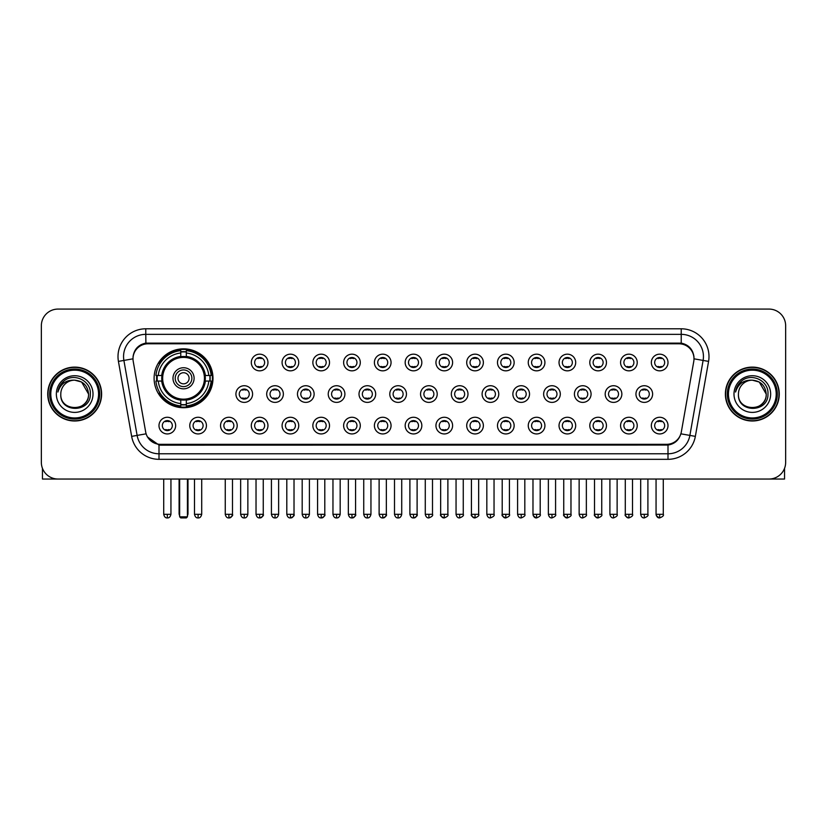 <?xml version="1.0" encoding="UTF-8"?>
<svg xmlns="http://www.w3.org/2000/svg" width="827" height="827" viewBox="0 0 827 827"><rect width="100%" height="100%" fill="white"/><g stroke="black" fill="none" stroke-linecap="round" stroke-linejoin="round"><path stroke-width="1.24" d="M154.101 378.28A29.441 29.441 0 0 0 183.542 407.721A29.441 29.441 0 0 0 212.984 378.28A29.441 29.441 0 0 0 183.542 348.849A29.441 29.441 0 0 0 154.101 378.28M206.43 425.605A8.332 8.332 0 0 1 198.098 433.937A8.332 8.332 0 0 1 189.765 425.605A8.332 8.332 0 0 1 198.098 417.273A8.332 8.332 0 0 1 206.43 425.605M193.094 425.605A5.003 5.003 0 0 0 198.098 430.609A5.003 5.003 0 0 0 203.101 425.605A5.003 5.003 0 0 0 198.098 420.612A5.003 5.003 0 0 0 193.094 425.605M237.204 425.605A8.332 8.332 0 0 1 228.872 433.937A8.332 8.332 0 0 1 220.54 425.605A8.332 8.332 0 0 1 228.872 417.273A8.332 8.332 0 0 1 237.204 425.605M223.869 425.605A5.003 5.003 0 0 0 228.872 430.609A5.003 5.003 0 0 0 233.865 425.605A5.003 5.003 0 0 0 228.872 420.612A5.003 5.003 0 0 0 223.869 425.605M267.969 425.605A8.332 8.332 0 0 1 259.637 433.937A8.332 8.332 0 0 1 251.305 425.605A8.332 8.332 0 0 1 259.637 417.273A8.332 8.332 0 0 1 267.969 425.605M254.644 425.605A5.003 5.003 0 0 0 259.637 430.609A5.003 5.003 0 0 0 264.64 425.605A5.003 5.003 0 0 0 259.637 420.612A5.003 5.003 0 0 0 254.644 425.605M298.743 425.605A8.332 8.332 0 0 1 290.411 433.937A8.332 8.332 0 0 1 282.079 425.605A8.332 8.332 0 0 1 290.411 417.273A8.332 8.332 0 0 1 298.743 425.605M285.418 425.605A5.003 5.003 0 0 0 290.411 430.609A5.003 5.003 0 0 0 295.415 425.605A5.003 5.003 0 0 0 290.411 420.612A5.003 5.003 0 0 0 285.418 425.605M329.518 425.605A8.332 8.332 0 0 1 321.186 433.937A8.332 8.332 0 0 1 312.854 425.605A8.332 8.332 0 0 1 321.186 417.273A8.332 8.332 0 0 1 329.518 425.605M316.183 425.605A5.003 5.003 0 0 0 321.186 430.609A5.003 5.003 0 0 0 326.179 425.605A5.003 5.003 0 0 0 321.186 420.612A5.003 5.003 0 0 0 316.183 425.605M360.293 425.605A8.332 8.332 0 0 1 351.961 433.937A8.332 8.332 0 0 1 343.629 425.605A8.332 8.332 0 0 1 351.961 417.273A8.332 8.332 0 0 1 360.293 425.605M346.958 425.605A5.003 5.003 0 0 0 351.961 430.609A5.003 5.003 0 0 0 356.954 425.605A5.003 5.003 0 0 0 351.961 420.612A5.003 5.003 0 0 0 346.958 425.605M391.057 425.605A8.332 8.332 0 0 1 382.725 433.937A8.332 8.332 0 0 1 374.393 425.605A8.332 8.332 0 0 1 382.725 417.273A8.332 8.332 0 0 1 391.057 425.605M377.732 425.605A5.003 5.003 0 0 0 382.725 430.609A5.003 5.003 0 0 0 387.729 425.605A5.003 5.003 0 0 0 382.725 420.612A5.003 5.003 0 0 0 377.732 425.605M421.832 425.605A8.332 8.332 0 0 1 413.5 433.937A8.332 8.332 0 0 1 405.168 425.605A8.332 8.332 0 0 1 413.5 417.273A8.332 8.332 0 0 1 421.832 425.605M408.497 425.605A5.003 5.003 0 0 0 413.5 430.609A5.003 5.003 0 0 0 418.503 425.605A5.003 5.003 0 0 0 413.5 420.612A5.003 5.003 0 0 0 408.497 425.605M452.607 425.605A8.332 8.332 0 0 1 444.275 433.937A8.332 8.332 0 0 1 435.943 425.605A8.332 8.332 0 0 1 444.275 417.273A8.332 8.332 0 0 1 452.607 425.605M439.271 425.605A5.003 5.003 0 0 0 444.275 430.609A5.003 5.003 0 0 0 449.268 425.605A5.003 5.003 0 0 0 444.275 420.612A5.003 5.003 0 0 0 439.271 425.605M483.371 425.605A8.332 8.332 0 0 1 475.039 433.937A8.332 8.332 0 0 1 466.707 425.605A8.332 8.332 0 0 1 475.039 417.273A8.332 8.332 0 0 1 483.371 425.605M470.046 425.605A5.003 5.003 0 0 0 475.039 430.609A5.003 5.003 0 0 0 480.042 425.605A5.003 5.003 0 0 0 475.039 420.612A5.003 5.003 0 0 0 470.046 425.605M514.146 425.605A8.332 8.332 0 0 1 505.814 433.937A8.332 8.332 0 0 1 497.482 425.605A8.332 8.332 0 0 1 505.814 417.273A8.332 8.332 0 0 1 514.146 425.605M500.821 425.605A5.003 5.003 0 0 0 505.814 430.609A5.003 5.003 0 0 0 510.817 425.605A5.003 5.003 0 0 0 505.814 420.612A5.003 5.003 0 0 0 500.821 425.605M544.921 425.605A8.332 8.332 0 0 1 536.589 433.937A8.332 8.332 0 0 1 528.257 425.605A8.332 8.332 0 0 1 536.589 417.273A8.332 8.332 0 0 1 544.921 425.605M531.585 425.605A5.003 5.003 0 0 0 536.589 430.609A5.003 5.003 0 0 0 541.582 425.605A5.003 5.003 0 0 0 536.589 420.612A5.003 5.003 0 0 0 531.585 425.605M575.695 425.605A8.332 8.332 0 0 1 567.363 433.937A8.332 8.332 0 0 1 559.031 425.605A8.332 8.332 0 0 1 567.363 417.273A8.332 8.332 0 0 1 575.695 425.605M562.36 425.605A5.003 5.003 0 0 0 567.363 430.609A5.003 5.003 0 0 0 572.356 425.605A5.003 5.003 0 0 0 567.363 420.612A5.003 5.003 0 0 0 562.36 425.605M606.46 425.605A8.332 8.332 0 0 1 598.128 433.937A8.332 8.332 0 0 1 589.796 425.605A8.332 8.332 0 0 1 598.128 417.273A8.332 8.332 0 0 1 606.46 425.605M593.135 425.605A5.003 5.003 0 0 0 598.128 430.609A5.003 5.003 0 0 0 603.131 425.605A5.003 5.003 0 0 0 598.128 420.612A5.003 5.003 0 0 0 593.135 425.605M637.235 425.605A8.332 8.332 0 0 1 628.902 433.937A8.332 8.332 0 0 1 620.57 425.605A8.332 8.332 0 0 1 628.902 417.273A8.332 8.332 0 0 1 637.235 425.605M623.899 425.605A5.003 5.003 0 0 0 628.902 430.609A5.003 5.003 0 0 0 633.906 425.605A5.003 5.003 0 0 0 628.902 420.612A5.003 5.003 0 0 0 623.899 425.605M668.009 425.605A8.332 8.332 0 0 1 659.677 433.937A8.332 8.332 0 0 1 651.345 425.605A8.332 8.332 0 0 1 659.677 417.273A8.332 8.332 0 0 1 668.009 425.605M654.674 425.605A5.003 5.003 0 0 0 659.677 430.609A5.003 5.003 0 0 0 664.67 425.605A5.003 5.003 0 0 0 659.677 420.612A5.003 5.003 0 0 0 654.674 425.605M175.655 425.605A8.332 8.332 0 0 1 167.323 433.937A8.332 8.332 0 0 1 158.991 425.605A8.332 8.332 0 0 1 167.323 417.273A8.332 8.332 0 0 1 175.655 425.605M162.33 425.605A5.003 5.003 0 0 0 167.323 430.609A5.003 5.003 0 0 0 172.326 425.605A5.003 5.003 0 0 0 167.323 420.612A5.003 5.003 0 0 0 162.33 425.605M252.586 394.055A8.332 8.332 0 0 1 244.254 402.387A8.332 8.332 0 0 1 235.922 394.055A8.332 8.332 0 0 1 244.254 385.723A8.332 8.332 0 0 1 252.586 394.055M239.251 394.055A5.003 5.003 0 0 0 244.254 399.059A5.003 5.003 0 0 0 249.258 394.055A5.003 5.003 0 0 0 244.254 389.062A5.003 5.003 0 0 0 239.251 394.055M283.361 394.055A8.332 8.332 0 0 1 275.029 402.387A8.332 8.332 0 0 1 266.697 394.055A8.332 8.332 0 0 1 275.029 385.723A8.332 8.332 0 0 1 283.361 394.055M270.026 394.055A5.003 5.003 0 0 0 275.029 399.059A5.003 5.003 0 0 0 280.022 394.055A5.003 5.003 0 0 0 275.029 389.062A5.003 5.003 0 0 0 270.026 394.055M314.126 394.055A8.332 8.332 0 0 1 305.794 402.387A8.332 8.332 0 0 1 297.472 394.055A8.332 8.332 0 0 1 305.794 385.723A8.332 8.332 0 0 1 314.126 394.055M300.801 394.055A5.003 5.003 0 0 0 305.794 399.059A5.003 5.003 0 0 0 310.797 394.055A5.003 5.003 0 0 0 305.794 389.062A5.003 5.003 0 0 0 300.801 394.055M344.9 394.055A8.332 8.332 0 0 1 336.568 402.387A8.332 8.332 0 0 1 328.236 394.055A8.332 8.332 0 0 1 336.568 385.723A8.332 8.332 0 0 1 344.9 394.055M331.575 394.055A5.003 5.003 0 0 0 336.568 399.059A5.003 5.003 0 0 0 341.572 394.055A5.003 5.003 0 0 0 336.568 389.062A5.003 5.003 0 0 0 331.575 394.055M375.675 394.055A8.332 8.332 0 0 1 367.343 402.387A8.332 8.332 0 0 1 359.011 394.055A8.332 8.332 0 0 1 367.343 385.723A8.332 8.332 0 0 1 375.675 394.055M362.34 394.055A5.003 5.003 0 0 0 367.343 399.059A5.003 5.003 0 0 0 372.346 394.055A5.003 5.003 0 0 0 367.343 389.062A5.003 5.003 0 0 0 362.34 394.055M406.45 394.055A8.332 8.332 0 0 1 398.118 402.387A8.332 8.332 0 0 1 389.786 394.055A8.332 8.332 0 0 1 398.118 385.723A8.332 8.332 0 0 1 406.45 394.055M393.114 394.055A5.003 5.003 0 0 0 398.118 399.059A5.003 5.003 0 0 0 403.111 394.055A5.003 5.003 0 0 0 398.118 389.062A5.003 5.003 0 0 0 393.114 394.055M437.214 394.055A8.332 8.332 0 0 1 428.882 402.387A8.332 8.332 0 0 1 420.55 394.055A8.332 8.332 0 0 1 428.882 385.723A8.332 8.332 0 0 1 437.214 394.055M423.889 394.055A5.003 5.003 0 0 0 428.882 399.059A5.003 5.003 0 0 0 433.886 394.055A5.003 5.003 0 0 0 428.882 389.062A5.003 5.003 0 0 0 423.889 394.055M467.989 394.055A8.332 8.332 0 0 1 459.657 402.387A8.332 8.332 0 0 1 451.325 394.055A8.332 8.332 0 0 1 459.657 385.723A8.332 8.332 0 0 1 467.989 394.055M454.654 394.055A5.003 5.003 0 0 0 459.657 399.059A5.003 5.003 0 0 0 464.66 394.055A5.003 5.003 0 0 0 459.657 389.062A5.003 5.003 0 0 0 454.654 394.055M498.764 394.055A8.332 8.332 0 0 1 490.432 402.387A8.332 8.332 0 0 1 482.1 394.055A8.332 8.332 0 0 1 490.432 385.723A8.332 8.332 0 0 1 498.764 394.055M485.428 394.055A5.003 5.003 0 0 0 490.432 399.059A5.003 5.003 0 0 0 495.425 394.055A5.003 5.003 0 0 0 490.432 389.062A5.003 5.003 0 0 0 485.428 394.055M529.528 394.055A8.332 8.332 0 0 1 521.206 402.387A8.332 8.332 0 0 1 512.874 394.055A8.332 8.332 0 0 1 521.206 385.723A8.332 8.332 0 0 1 529.528 394.055M516.203 394.055A5.003 5.003 0 0 0 521.206 399.059A5.003 5.003 0 0 0 526.199 394.055A5.003 5.003 0 0 0 521.206 389.062A5.003 5.003 0 0 0 516.203 394.055M560.303 394.055A8.332 8.332 0 0 1 551.971 402.387A8.332 8.332 0 0 1 543.639 394.055A8.332 8.332 0 0 1 551.971 385.723A8.332 8.332 0 0 1 560.303 394.055M546.978 394.055A5.003 5.003 0 0 0 551.971 399.059A5.003 5.003 0 0 0 556.974 394.055A5.003 5.003 0 0 0 551.971 389.062A5.003 5.003 0 0 0 546.978 394.055M591.078 394.055A8.332 8.332 0 0 1 582.746 402.387A8.332 8.332 0 0 1 574.414 394.055A8.332 8.332 0 0 1 582.746 385.723A8.332 8.332 0 0 1 591.078 394.055M577.742 394.055A5.003 5.003 0 0 0 582.746 399.059A5.003 5.003 0 0 0 587.749 394.055A5.003 5.003 0 0 0 582.746 389.062A5.003 5.003 0 0 0 577.742 394.055M621.852 394.055A8.332 8.332 0 0 1 613.52 402.387A8.332 8.332 0 0 1 605.188 394.055A8.332 8.332 0 0 1 613.52 385.723A8.332 8.332 0 0 1 621.852 394.055M608.517 394.055A5.003 5.003 0 0 0 613.52 399.059A5.003 5.003 0 0 0 618.513 394.055A5.003 5.003 0 0 0 613.52 389.062A5.003 5.003 0 0 0 608.517 394.055M652.617 394.055A8.332 8.332 0 0 1 644.285 402.387A8.332 8.332 0 0 1 635.953 394.055A8.332 8.332 0 0 1 644.285 385.723A8.332 8.332 0 0 1 652.617 394.055M639.292 394.055A5.003 5.003 0 0 0 644.285 399.059A5.003 5.003 0 0 0 649.288 394.055A5.003 5.003 0 0 0 644.285 389.062A5.003 5.003 0 0 0 639.292 394.055M267.969 362.505A8.332 8.332 0 0 1 259.637 370.837A8.332 8.332 0 0 1 251.305 362.505A8.332 8.332 0 0 1 259.637 354.173A8.332 8.332 0 0 1 267.969 362.505M254.644 362.505A5.003 5.003 0 0 0 259.637 367.508A5.003 5.003 0 0 0 264.64 362.505A5.003 5.003 0 0 0 259.637 357.512A5.003 5.003 0 0 0 254.644 362.505M298.743 362.505A8.332 8.332 0 0 1 290.411 370.837A8.332 8.332 0 0 1 282.079 362.505A8.332 8.332 0 0 1 290.411 354.173A8.332 8.332 0 0 1 298.743 362.505M285.418 362.505A5.003 5.003 0 0 0 290.411 367.508A5.003 5.003 0 0 0 295.415 362.505A5.003 5.003 0 0 0 290.411 357.512A5.003 5.003 0 0 0 285.418 362.505M329.518 362.505A8.332 8.332 0 0 1 321.186 370.837A8.332 8.332 0 0 1 312.854 362.505A8.332 8.332 0 0 1 321.186 354.173A8.332 8.332 0 0 1 329.518 362.505M316.183 362.505A5.003 5.003 0 0 0 321.186 367.508A5.003 5.003 0 0 0 326.179 362.505A5.003 5.003 0 0 0 321.186 357.512A5.003 5.003 0 0 0 316.183 362.505M360.293 362.505A8.332 8.332 0 0 1 351.961 370.837A8.332 8.332 0 0 1 343.629 362.505A8.332 8.332 0 0 1 351.961 354.173A8.332 8.332 0 0 1 360.293 362.505M346.958 362.505A5.003 5.003 0 0 0 351.961 367.508A5.003 5.003 0 0 0 356.954 362.505A5.003 5.003 0 0 0 351.961 357.512A5.003 5.003 0 0 0 346.958 362.505M391.057 362.505A8.332 8.332 0 0 1 382.725 370.837A8.332 8.332 0 0 1 374.393 362.505A8.332 8.332 0 0 1 382.725 354.173A8.332 8.332 0 0 1 391.057 362.505M377.732 362.505A5.003 5.003 0 0 0 382.725 367.508A5.003 5.003 0 0 0 387.729 362.505A5.003 5.003 0 0 0 382.725 357.512A5.003 5.003 0 0 0 377.732 362.505M421.832 362.505A8.332 8.332 0 0 1 413.5 370.837A8.332 8.332 0 0 1 405.168 362.505A8.332 8.332 0 0 1 413.5 354.173A8.332 8.332 0 0 1 421.832 362.505M408.497 362.505A5.003 5.003 0 0 0 413.5 367.508A5.003 5.003 0 0 0 418.503 362.505A5.003 5.003 0 0 0 413.5 357.512A5.003 5.003 0 0 0 408.497 362.505M452.607 362.505A8.332 8.332 0 0 1 444.275 370.837A8.332 8.332 0 0 1 435.943 362.505A8.332 8.332 0 0 1 444.275 354.173A8.332 8.332 0 0 1 452.607 362.505M439.271 362.505A5.003 5.003 0 0 0 444.275 367.508A5.003 5.003 0 0 0 449.268 362.505A5.003 5.003 0 0 0 444.275 357.512A5.003 5.003 0 0 0 439.271 362.505M483.371 362.505A8.332 8.332 0 0 1 475.039 370.837A8.332 8.332 0 0 1 466.707 362.505A8.332 8.332 0 0 1 475.039 354.173A8.332 8.332 0 0 1 483.371 362.505M470.046 362.505A5.003 5.003 0 0 0 475.039 367.508A5.003 5.003 0 0 0 480.042 362.505A5.003 5.003 0 0 0 475.039 357.512A5.003 5.003 0 0 0 470.046 362.505M514.146 362.505A8.332 8.332 0 0 1 505.814 370.837A8.332 8.332 0 0 1 497.482 362.505A8.332 8.332 0 0 1 505.814 354.173A8.332 8.332 0 0 1 514.146 362.505M500.821 362.505A5.003 5.003 0 0 0 505.814 367.508A5.003 5.003 0 0 0 510.817 362.505A5.003 5.003 0 0 0 505.814 357.512A5.003 5.003 0 0 0 500.821 362.505M544.921 362.505A8.332 8.332 0 0 1 536.589 370.837A8.332 8.332 0 0 1 528.257 362.505A8.332 8.332 0 0 1 536.589 354.173A8.332 8.332 0 0 1 544.921 362.505M531.585 362.505A5.003 5.003 0 0 0 536.589 367.508A5.003 5.003 0 0 0 541.582 362.505A5.003 5.003 0 0 0 536.589 357.512A5.003 5.003 0 0 0 531.585 362.505M575.695 362.505A8.332 8.332 0 0 1 567.363 370.837A8.332 8.332 0 0 1 559.031 362.505A8.332 8.332 0 0 1 567.363 354.173A8.332 8.332 0 0 1 575.695 362.505M562.36 362.505A5.003 5.003 0 0 0 567.363 367.508A5.003 5.003 0 0 0 572.356 362.505A5.003 5.003 0 0 0 567.363 357.512A5.003 5.003 0 0 0 562.36 362.505M606.46 362.505A8.332 8.332 0 0 1 598.128 370.837A8.332 8.332 0 0 1 589.796 362.505A8.332 8.332 0 0 1 598.128 354.173A8.332 8.332 0 0 1 606.46 362.505M593.135 362.505A5.003 5.003 0 0 0 598.128 367.508A5.003 5.003 0 0 0 603.131 362.505A5.003 5.003 0 0 0 598.128 357.512A5.003 5.003 0 0 0 593.135 362.505M637.235 362.505A8.332 8.332 0 0 1 628.902 370.837A8.332 8.332 0 0 1 620.57 362.505A8.332 8.332 0 0 1 628.902 354.173A8.332 8.332 0 0 1 637.235 362.505M623.899 362.505A5.003 5.003 0 0 0 628.902 367.508A5.003 5.003 0 0 0 633.906 362.505A5.003 5.003 0 0 0 628.902 357.512A5.003 5.003 0 0 0 623.899 362.505M668.009 362.505A8.332 8.332 0 0 1 659.677 370.837A8.332 8.332 0 0 1 651.345 362.505A8.332 8.332 0 0 1 659.677 354.173A8.332 8.332 0 0 1 668.009 362.505M654.674 362.505A5.003 5.003 0 0 0 659.677 367.508A5.003 5.003 0 0 0 664.67 362.505A5.003 5.003 0 0 0 659.677 357.512A5.003 5.003 0 0 0 654.674 362.505M133.23 361.389A15 15 0 0 1 147.992 343.794L679.008 343.794A15 15 0 0 1 693.77 361.389L681.334 431.932A15 15 0 0 1 666.562 444.326L160.438 444.326A15 15 0 0 1 145.666 431.932L133.23 361.389M156.748 381.061A26.94 26.94 0 0 1 156.748 375.51M47.739 394.055A26.94 26.94 0 0 0 74.678 420.995A26.94 26.94 0 0 0 101.618 394.055A26.94 26.94 0 0 0 74.678 367.116A26.94 26.94 0 0 0 47.739 394.055M725.382 394.055A26.94 26.94 0 0 0 752.322 420.995A26.94 26.94 0 0 0 779.261 394.055A26.94 26.94 0 0 0 752.322 367.116A26.94 26.94 0 0 0 725.382 394.055M133.064 356.571L133.023 358.815L133.064 356.571C134.222 349.18 138.46 344.704 145.769 343.122L681.231 343.122C688.529 344.694 692.768 349.17 693.936 356.571L693.977 358.815M145.769 328.795L681.231 328.795A27.777 27.777 0 0 1 708.574 361.389L695.352 436.377A27.777 27.777 0 0 1 667.999 459.326L159.001 459.326A27.777 27.777 0 0 1 131.648 436.377L118.426 361.389A27.777 27.777 0 0 1 145.769 328.795L145.769 334.346L681.231 334.346A22.215 22.215 0 0 1 703.105 360.427L689.883 435.405A22.215 22.215 0 0 1 667.999 453.775L159.001 453.775A22.215 22.215 0 0 1 137.117 435.405L123.895 360.427A22.215 22.215 0 0 1 145.769 334.346L145.893 343.102M137.065 347.681L141.055 344.663M141.19 344.59L145.066 343.246M667.999 459.326L667.999 445.06C674.605 443.965 678.874 440.212 680.817 433.813C678.884 440.212 674.615 443.954 667.999 445.06L160.727 445.164L159.001 445.06L147.299 436.832M692.499 351.423L693.936 356.571M785.65 325.735A16.664 16.664 0 0 0 768.986 309.081L58.014 309.081A16.664 16.664 0 0 0 41.35 325.735L41.35 462.376A16.664 16.664 0 0 0 58.014 479.04L768.986 479.04A16.664 16.664 0 0 0 785.65 462.376L785.65 325.735L785.65 462.376M680.879 433.824L689.883 435.405L703.105 360.427L708.574 361.389M41.35 325.735L41.35 462.376M768.986 309.081L58.014 309.081M58.014 479.04L768.986 479.04M42.456 468.361L42.456 479.04L106.89 479.04M98.558 394.055A23.88 23.88 0 0 0 74.678 370.176A23.88 23.88 0 0 0 50.788 394.055A23.88 23.88 0 0 0 74.678 417.945A23.88 23.88 0 0 0 98.558 394.055M99.674 394.055A24.996 24.996 0 0 0 74.678 369.059A24.996 24.996 0 0 0 49.682 394.055A24.996 24.996 0 0 0 74.678 419.051A24.996 24.996 0 0 0 99.674 394.055M101.339 394.055A26.66 26.66 0 0 0 74.678 367.395A26.66 26.66 0 0 0 48.018 394.055A26.66 26.66 0 0 0 74.678 420.726A26.66 26.66 0 0 0 101.339 394.055M88.561 394.055C87.734 385.62 83.114 380.999 74.678 380.172L81.625 382.033L88.561 394.055L81.625 382.033L74.678 380.172L81.625 382.033L88.561 394.055L81.625 382.033L74.678 380.172L81.625 382.033L88.561 394.055C89.409 411.97 59.937 411.97 60.795 394.055C59.554 413.335 90.97 412.9 90.319 394.055C91.352 380.833 74.016 372.429 64.03 380.947C60.547 383.852 58.51 387.553 57.911 392.039C60.526 383.769 66.119 379.81 74.678 380.172L81.625 382.033L88.561 394.055C89.409 411.97 59.937 411.97 60.795 394.055C59.937 411.97 89.409 411.97 88.561 394.055C89.409 411.97 59.937 411.97 60.795 394.055C59.937 411.97 89.409 411.97 88.561 394.055C89.409 411.97 59.937 411.97 60.795 394.055C59.937 411.97 89.409 411.97 88.561 394.055C89.409 411.97 59.937 411.97 60.795 394.055C59.937 411.97 89.409 411.97 88.561 394.055C89.409 411.97 59.937 411.97 60.795 394.055C59.937 411.97 89.409 411.97 88.561 394.055C89.409 411.97 59.937 411.97 60.795 394.055C59.937 411.97 89.409 411.97 88.561 394.055C89.409 411.97 59.937 411.97 60.795 394.055A13.883 13.883 0 0 1 74.678 380.172L81.625 382.033L88.561 394.055C89.12 404.837 75.257 412.001 66.801 405.499M56.35 394.055A18.328 18.328 0 0 0 74.678 412.394A18.328 18.328 0 0 0 93.006 394.055A18.328 18.328 0 0 0 74.678 375.727A18.328 18.328 0 0 0 56.35 394.055M64.02 380.947L59.926 385.816M59.678 386.292L60.04 385.62L59.678 386.292M205.137 381.061A21.771 21.771 0 0 0 186.323 356.685L186.323 356.685A21.771 21.771 0 0 0 161.947 381.061A21.771 21.771 0 0 0 205.137 381.061L205.137 381.061A21.771 21.771 0 0 1 186.323 399.875L186.323 403.576A25.441 25.441 0 0 0 208.828 381.061L211.174 381.061A27.777 27.777 0 0 1 186.323 405.923L186.323 403.576M157.306 381.061A26.381 26.381 0 0 1 157.306 375.51M186.323 352.044A26.381 26.381 0 0 0 180.772 352.044M209.779 375.51A26.381 26.381 0 0 1 209.779 381.061M208.828 375.51L211.174 375.51A27.777 27.777 0 0 0 186.323 350.648L186.323 356.427A22.029 22.029 0 0 1 205.406 375.51L208.828 375.51A25.441 25.441 0 0 0 186.323 352.995M158.257 381.061L155.91 381.061A27.777 27.777 0 0 0 180.772 405.923L180.772 400.144A22.029 22.029 0 0 1 161.689 381.061L158.257 381.061A25.441 25.441 0 0 0 180.772 403.576M208.828 381.061L205.406 381.061A22.029 22.029 0 0 1 186.323 400.144L186.323 399.875M161.947 381.061L161.947 381.061A21.771 21.771 0 0 0 180.772 399.875M186.323 404.517A26.381 26.381 0 0 1 180.772 404.517M180.772 352.995L180.772 350.648A27.777 27.777 0 0 0 155.91 375.51L161.689 375.51A22.029 22.029 0 0 1 180.772 356.427L180.772 352.995A25.441 25.441 0 0 0 158.257 375.51M204.434 378.28A20.882 20.882 0 0 1 183.542 399.172A20.882 20.882 0 0 1 162.661 378.28A20.882 20.882 0 0 1 183.542 357.398A20.882 20.882 0 0 1 204.434 378.28M194.097 378.28A10.555 10.555 0 0 0 183.542 367.736A10.555 10.555 0 0 0 172.988 378.28A10.555 10.555 0 0 0 183.542 388.835A10.555 10.555 0 0 0 194.097 378.28M191.874 378.28A8.332 8.332 0 0 0 183.542 369.948A8.332 8.332 0 0 0 175.21 378.28A8.332 8.332 0 0 0 183.542 386.612A8.332 8.332 0 0 0 191.874 378.28M189.104 378.28A5.551 5.551 0 0 1 183.542 383.842A5.551 5.551 0 0 1 177.991 378.28A5.551 5.551 0 0 1 183.542 372.729A5.551 5.551 0 0 1 189.104 378.28A5.551 5.551 0 0 1 183.542 383.842A5.551 5.551 0 0 1 177.991 378.28A5.551 5.551 0 0 1 183.542 372.729A5.551 5.551 0 0 1 189.104 378.28M160.169 363.291L158.856 363.291A28.883 28.883 0 0 1 212.425 378.28A28.883 28.883 0 0 1 158.856 393.28L160.169 393.28M179.655 479.04L179.655 516.813L187.429 516.813L187.429 479.04M179.655 516.813L180.772 517.919L186.323 517.919L187.429 516.813M257.972 367.219L257.972 366.433A4.259 4.259 0 0 0 261.311 366.433L261.311 367.219M261.311 357.802L261.311 358.587A4.259 4.259 0 0 0 257.972 358.587L257.972 357.802M288.747 367.219L288.747 366.433A4.259 4.259 0 0 0 292.076 366.433L292.076 367.219M292.076 357.802L292.076 358.587A4.259 4.259 0 0 0 288.747 358.587L288.747 357.802M319.522 367.219L319.522 366.433A4.259 4.259 0 0 0 322.85 366.433L322.85 367.219M322.85 357.802L322.85 358.587A4.259 4.259 0 0 0 319.522 358.587L319.522 357.802M350.286 367.219L350.286 366.433A4.259 4.259 0 0 0 353.625 366.433L353.625 367.219M353.625 357.802L353.625 358.587A4.259 4.259 0 0 0 350.286 358.587L350.286 357.802M381.061 367.219L381.061 366.433A4.259 4.259 0 0 0 384.39 366.433L384.39 367.219M384.39 357.802L384.39 358.587A4.259 4.259 0 0 0 381.061 358.587L381.061 357.802M411.836 367.219L411.836 366.433A4.259 4.259 0 0 0 415.164 366.433L415.164 367.219M415.164 357.802L415.164 358.587A4.259 4.259 0 0 0 411.836 358.587L411.836 357.802M442.61 367.219L442.61 366.433A4.259 4.259 0 0 0 445.939 366.433L445.939 367.219M445.939 357.802L445.939 358.587A4.259 4.259 0 0 0 442.61 358.587L442.61 357.802M473.375 367.219L473.375 366.433A4.259 4.259 0 0 0 476.714 366.433L476.714 367.219M476.714 357.802L476.714 358.587A4.259 4.259 0 0 0 473.375 358.587L473.375 357.802M504.15 367.219L504.15 366.433A4.259 4.259 0 0 0 507.478 366.433L507.478 367.219M507.478 357.802L507.478 358.587A4.259 4.259 0 0 0 504.15 358.587L504.15 357.802M534.924 367.219L534.924 366.433A4.259 4.259 0 0 0 538.253 366.433L538.253 367.219M538.253 357.802L538.253 358.587A4.259 4.259 0 0 0 534.924 358.587L534.924 357.802M565.689 367.219L565.689 366.433A4.259 4.259 0 0 0 569.028 366.433L569.028 367.219M569.028 357.802L569.028 358.587A4.259 4.259 0 0 0 565.689 358.587L565.689 357.802M596.463 367.219L596.463 366.433A4.259 4.259 0 0 0 599.792 366.433L599.792 367.219M599.792 357.802L599.792 358.587A4.259 4.259 0 0 0 596.463 358.587L596.463 357.802M627.238 367.219L627.238 366.433A4.259 4.259 0 0 0 630.567 366.433L630.567 367.219M630.567 357.802L630.567 358.587A4.259 4.259 0 0 0 627.238 358.587L627.238 357.802M658.013 367.219L658.013 366.433A4.259 4.259 0 0 0 661.342 366.433L661.342 367.219M661.342 357.802L661.342 358.587A4.259 4.259 0 0 0 658.013 358.587L658.013 357.802M242.59 398.769L242.59 397.983A4.259 4.259 0 0 0 245.919 397.983L245.919 398.769M245.919 389.341L245.919 390.137A4.259 4.259 0 0 0 242.59 390.137L242.59 389.341M273.365 398.769L273.365 397.983A4.259 4.259 0 0 0 276.694 397.983L276.694 398.769M276.694 389.341L276.694 390.137A4.259 4.259 0 0 0 273.365 390.137L273.365 389.341M304.129 398.769L304.129 397.983A4.259 4.259 0 0 0 307.468 397.983L307.468 398.769M307.468 389.341L307.468 390.137A4.259 4.259 0 0 0 304.129 390.137L304.129 389.341M334.904 398.769L334.904 397.983A4.259 4.259 0 0 0 338.233 397.983L338.233 398.769M338.233 389.341L338.233 390.137A4.259 4.259 0 0 0 334.904 390.137L334.904 389.341M365.679 398.769L365.679 397.983A4.259 4.259 0 0 0 369.007 397.983L369.007 398.769M369.007 389.341L369.007 390.137A4.259 4.259 0 0 0 365.679 390.137L365.679 389.341M396.443 398.769L396.443 397.983A4.259 4.259 0 0 0 399.782 397.983L399.782 398.769M399.782 389.341L399.782 390.137A4.259 4.259 0 0 0 396.443 390.137L396.443 389.341M427.218 398.769L427.218 397.983A4.259 4.259 0 0 0 430.557 397.983L430.557 398.769M430.557 389.341L430.557 390.137A4.259 4.259 0 0 0 427.218 390.137L427.218 389.341M457.993 398.769L457.993 397.983A4.259 4.259 0 0 0 461.321 397.983L461.321 398.769M461.321 389.341L461.321 390.137A4.259 4.259 0 0 0 457.993 390.137L457.993 389.341M488.767 398.769L488.767 397.983A4.259 4.259 0 0 0 492.096 397.983L492.096 398.769M492.096 389.341L492.096 390.137A4.259 4.259 0 0 0 488.767 390.137L488.767 389.341M519.532 398.769L519.532 397.983A4.259 4.259 0 0 0 522.871 397.983L522.871 398.769M522.871 389.341L522.871 390.137A4.259 4.259 0 0 0 519.532 390.137L519.532 389.341M550.306 398.769L550.306 397.983A4.259 4.259 0 0 0 553.635 397.983L553.635 398.769M553.635 389.341L553.635 390.137A4.259 4.259 0 0 0 550.306 390.137L550.306 389.341M581.081 398.769L581.081 397.983A4.259 4.259 0 0 0 584.41 397.983L584.41 398.769M584.41 389.341L584.41 390.137A4.259 4.259 0 0 0 581.081 390.137L581.081 389.341M611.846 398.769L611.846 397.983A4.259 4.259 0 0 0 615.185 397.983L615.185 398.769M615.185 389.341L615.185 390.137A4.259 4.259 0 0 0 611.846 390.137L611.846 389.341M642.62 398.769L642.62 397.983A4.259 4.259 0 0 0 645.959 397.983L645.959 398.769M645.959 389.341L645.959 390.137A4.259 4.259 0 0 0 642.62 390.137L642.62 389.341M165.658 430.319L165.658 429.533A4.259 4.259 0 0 0 168.987 429.533L168.987 430.319M168.987 420.891L168.987 421.687A4.259 4.259 0 0 0 165.658 421.687L165.658 420.891M784.544 468.361L784.544 479.04L720.11 479.04M776.212 394.055A23.88 23.88 0 0 0 752.322 370.176A23.88 23.88 0 0 0 728.442 394.055A23.88 23.88 0 0 0 752.322 417.945A23.88 23.88 0 0 0 776.212 394.055M777.318 394.055A24.996 24.996 0 0 0 752.322 369.059A24.996 24.996 0 0 0 727.326 394.055A24.996 24.996 0 0 0 752.322 419.051A24.996 24.996 0 0 0 777.318 394.055M778.982 394.055A26.66 26.66 0 0 0 752.322 367.395A26.66 26.66 0 0 0 725.661 394.055A26.66 26.66 0 0 0 752.322 420.726A26.66 26.66 0 0 0 778.982 394.055M738.439 394.055A13.883 13.883 0 0 1 752.322 380.172L759.269 382.033L766.205 394.055L759.269 382.033L752.322 380.172L759.269 382.033L766.205 394.055L759.269 382.033L752.322 380.172L759.269 382.033L766.205 394.055L759.269 382.033L752.322 380.172L759.269 382.033L766.205 394.055C767.063 411.97 737.591 411.97 738.439 394.055C737.198 413.335 768.614 412.9 767.963 394.055C768.996 380.833 751.66 372.429 741.674 380.947C738.191 383.852 736.154 387.553 735.554 392.039C738.17 383.769 743.762 379.81 752.322 380.172L759.269 382.033L766.205 394.055C767.063 411.97 737.591 411.97 738.439 394.055C737.591 411.97 767.063 411.97 766.205 394.055C767.063 411.97 737.591 411.97 738.439 394.055C737.591 411.97 767.063 411.97 766.205 394.055C767.063 411.97 737.591 411.97 738.439 394.055C737.591 411.97 767.063 411.97 766.205 394.055C767.063 411.97 737.591 411.97 738.439 394.055C737.591 411.97 767.063 411.97 766.205 394.055C767.063 411.97 737.591 411.97 738.439 394.055C737.591 411.97 767.063 411.97 766.205 394.055C766.763 404.837 752.901 412.001 744.445 405.499M752.322 380.172C760.757 380.999 765.388 385.62 766.205 394.055M733.994 394.055A18.328 18.328 0 0 0 752.322 412.394A18.328 18.328 0 0 0 770.65 394.055A18.328 18.328 0 0 0 752.322 375.727A18.328 18.328 0 0 0 733.994 394.055M741.674 380.947L737.581 385.816M737.322 386.292L737.694 385.62M196.433 430.319L196.433 429.533A4.259 4.259 0 0 0 199.762 429.533L199.762 430.319M199.762 420.891L199.762 421.687A4.259 4.259 0 0 0 196.433 421.687L196.433 420.891M227.208 430.319L227.208 429.533A4.259 4.259 0 0 0 230.537 429.533L230.537 430.319M230.537 420.891L230.537 421.687A4.259 4.259 0 0 0 227.208 421.687L227.208 420.891M257.972 430.319L257.972 429.533A4.259 4.259 0 0 0 261.311 429.533L261.311 430.319M261.311 420.891L261.311 421.687A4.259 4.259 0 0 0 257.972 421.687L257.972 420.891M288.747 430.319L288.747 429.533A4.259 4.259 0 0 0 292.076 429.533L292.076 430.319M292.076 420.891L292.076 421.687A4.259 4.259 0 0 0 288.747 421.687L288.747 420.891M319.522 430.319L319.522 429.533A4.259 4.259 0 0 0 322.85 429.533L322.85 430.319M322.85 420.891L322.85 421.687A4.259 4.259 0 0 0 319.522 421.687L319.522 420.891M350.286 430.319L350.286 429.533A4.259 4.259 0 0 0 353.625 429.533L353.625 430.319M353.625 420.891L353.625 421.687A4.259 4.259 0 0 0 350.286 421.687L350.286 420.891M381.061 430.319L381.061 429.533A4.259 4.259 0 0 0 384.39 429.533L384.39 430.319M384.39 420.891L384.39 421.687A4.259 4.259 0 0 0 381.061 421.687L381.061 420.891M411.836 430.319L411.836 429.533A4.259 4.259 0 0 0 415.164 429.533L415.164 430.319M415.164 420.891L415.164 421.687A4.259 4.259 0 0 0 411.836 421.687L411.836 420.891M442.61 430.319L442.61 429.533A4.259 4.259 0 0 0 445.939 429.533L445.939 430.319M445.939 420.891L445.939 421.687A4.259 4.259 0 0 0 442.61 421.687L442.61 420.891M473.375 430.319L473.375 429.533A4.259 4.259 0 0 0 476.714 429.533L476.714 430.319M476.714 420.891L476.714 421.687A4.259 4.259 0 0 0 473.375 421.687L473.375 420.891M504.15 430.319L504.15 429.533A4.259 4.259 0 0 0 507.478 429.533L507.478 430.319M507.478 420.891L507.478 421.687A4.259 4.259 0 0 0 504.15 421.687L504.15 420.891M534.924 430.319L534.924 429.533A4.259 4.259 0 0 0 538.253 429.533L538.253 430.319M538.253 420.891L538.253 421.687A4.259 4.259 0 0 0 534.924 421.687L534.924 420.891M565.689 430.319L565.689 429.533A4.259 4.259 0 0 0 569.028 429.533L569.028 430.319M569.028 420.891L569.028 421.687A4.259 4.259 0 0 0 565.689 421.687L565.689 420.891M596.463 430.319L596.463 429.533A4.259 4.259 0 0 0 599.792 429.533L599.792 430.319M599.792 420.891L599.792 421.687A4.259 4.259 0 0 0 596.463 421.687L596.463 420.891M627.238 430.319L627.238 429.533A4.259 4.259 0 0 0 630.567 429.533L630.567 430.319M630.567 420.891L630.567 421.687A4.259 4.259 0 0 0 627.238 421.687L627.238 420.891M658.013 430.319L658.013 429.533A4.259 4.259 0 0 0 661.342 429.533L661.342 430.319M661.342 420.891L661.342 421.687A4.259 4.259 0 0 0 658.013 421.687L658.013 420.891M681.231 328.795L681.231 343.122M118.426 361.389L123.895 360.427A22.215 22.215 0 0 1 123.554 356.571M123.895 360.427L133.002 358.815M159.001 459.326L159.001 445.06M131.648 436.377L146.121 433.824M693.998 358.815L703.105 360.427M689.883 435.405L695.352 436.377M179.097 479.04L179.097 513.484L179.655 513.484M183.542 383.842A5.551 5.551 0 0 1 177.991 378.28M187.429 513.484L187.987 513.484L187.987 479.04M180.772 404.775A26.629 26.629 0 0 0 186.323 404.775M210.027 381.061A26.629 26.629 0 0 0 210.027 375.51M186.323 351.795A26.629 26.629 0 0 0 180.772 351.795M244.254 514.311L240.647 514.311C241.277 516.885 242.476 518.095 244.254 517.919L244.254 514.311L247.862 514.311L247.862 479.04M275.029 514.311L271.421 514.311C272.042 516.885 273.251 518.095 275.029 517.919L275.029 514.311L278.637 514.311L278.637 479.04M305.794 514.311L302.186 514.311C302.816 516.885 304.026 518.095 305.794 517.919L305.794 514.311L309.412 514.311L309.412 479.04M336.568 514.311L332.961 514.311C333.591 516.885 334.79 518.095 336.568 517.919L336.568 514.311L340.176 514.311L340.176 479.04M367.343 514.311L363.735 514.311C364.366 516.885 365.565 518.095 367.343 517.919L367.343 514.311L370.951 514.311L370.951 479.04M398.118 514.311L394.5 514.311C395.13 516.885 396.34 518.095 398.118 517.919L398.118 514.311L401.726 514.311L401.726 479.04M428.882 514.311L425.274 514.311C425.905 516.885 427.104 518.095 428.882 517.919L428.882 514.311L432.5 514.311L432.5 479.04M459.657 514.311L456.049 514.311C456.68 516.885 457.879 518.095 459.657 517.919L459.657 514.311L463.265 514.311L463.265 479.04M490.432 514.311L486.824 514.311C487.444 516.885 488.654 518.095 490.432 517.919L490.432 514.311L494.039 514.311L494.039 479.04M521.206 514.311L517.588 514.311C518.219 516.885 519.428 518.095 521.206 517.919L521.206 514.311L524.814 514.311L524.814 479.04M551.971 514.311L548.363 514.311C548.994 516.885 550.193 518.095 551.971 517.919L551.971 514.311L555.579 514.311L555.579 479.04M582.746 514.311L579.138 514.311C579.768 516.885 580.967 518.095 582.746 517.919L582.746 514.311L586.353 514.311L586.353 479.04M613.52 514.311L609.902 514.311C610.533 516.885 611.742 518.095 613.52 517.919L613.52 514.311L617.128 514.311L617.128 479.04M644.285 514.311L640.677 514.311C641.307 516.885 642.507 518.095 644.285 517.919L644.285 514.311L647.903 514.311L647.903 479.04M167.323 514.311L163.715 514.311C164.346 516.885 165.545 518.095 167.323 517.919L167.323 514.311L170.941 514.311L170.941 479.04M198.098 514.311L194.49 514.311C195.12 516.885 196.319 518.095 198.098 517.919L198.098 514.311L201.705 514.311L201.705 479.04M228.872 514.311L225.254 514.311C225.885 516.885 227.094 518.095 228.872 517.919L228.872 514.311L232.48 514.311C233.214 515.469 232.005 516.668 228.872 517.919C230.65 518.095 231.849 516.885 232.48 514.311L232.48 479.04M259.637 514.311L256.029 514.311C256.659 516.885 257.869 518.095 259.637 517.919L259.637 514.311L263.255 514.311C263.989 515.469 262.779 516.668 259.637 517.919C261.415 518.095 262.624 516.885 263.255 514.311L263.255 479.04M290.411 514.311L286.804 514.311C287.434 516.885 288.633 518.095 290.411 517.919L290.411 514.311L294.019 514.311C294.753 515.469 293.554 516.668 290.411 517.919C292.189 518.095 293.389 516.885 294.019 514.311L294.019 479.04M321.186 514.311L317.578 514.311C318.209 516.885 319.408 518.095 321.186 517.919L321.186 514.311L324.794 514.311C325.528 515.469 324.329 516.668 321.186 517.919C322.964 518.095 324.163 516.885 324.794 514.311L324.794 479.04M351.961 514.311L348.343 514.311C348.973 516.885 350.183 518.095 351.961 517.919L351.961 514.311L355.569 514.311C356.303 515.469 355.093 516.668 351.961 517.919C353.729 518.095 354.938 516.885 355.569 514.311L355.569 479.04M382.725 514.311L379.117 514.311C379.748 516.885 380.947 518.095 382.725 517.919L382.725 514.311L386.343 514.311C387.067 515.469 385.868 516.668 382.725 517.919C384.503 518.095 385.713 516.885 386.343 514.311L386.343 479.04M413.5 514.311L409.892 514.311L409.892 479.04L409.892 514.311C410.523 516.885 411.722 518.095 413.5 517.919L413.5 514.311L417.108 514.311C417.842 515.469 416.643 516.668 413.5 517.919C415.278 518.095 416.477 516.885 417.108 514.311L417.108 479.04M444.275 514.311L440.657 514.311C439.933 515.469 441.132 516.668 444.275 517.919L444.275 514.311L447.883 514.311L447.883 479.04M475.039 514.311L471.431 514.311C470.697 515.469 471.907 516.668 475.039 517.919L475.039 514.311L478.657 514.311L478.657 479.04M505.814 514.311L502.206 514.311C501.472 515.469 502.671 516.668 505.814 517.919L505.814 514.311L509.422 514.311L509.422 479.04M532.981 479.04L532.981 514.311C533.611 516.885 534.811 518.095 536.589 517.919L536.589 514.311L532.981 514.311L533.012 514.849M536.589 517.919C539.731 516.668 540.93 515.469 540.196 514.311L540.196 479.04L540.196 514.311L536.589 514.311M567.363 514.311L563.745 514.311C563.011 515.469 564.221 516.668 567.363 517.919L567.363 514.311L570.971 514.311L570.971 479.04M598.128 514.311L594.52 514.311C593.786 515.469 594.995 516.668 598.128 517.919L598.128 514.311L601.746 514.311L601.746 479.04M628.902 514.311L625.295 514.311C624.561 515.469 625.76 516.668 628.902 517.919L628.902 514.311L632.51 514.311L632.51 479.04M656.059 479.04L656.059 514.311C656.69 516.885 657.899 518.095 659.677 517.919L659.677 514.311L656.059 514.311L656.1 514.849M663.285 479.04L663.285 514.311L659.677 514.311M179.097 513.484A4.445 4.445 0 0 0 179.655 515.635M187.429 515.635A4.445 4.445 0 0 0 187.987 513.484M440.657 514.311L440.657 479.04L440.657 514.311C441.287 516.885 442.497 518.095 444.275 517.919C447.407 516.668 448.616 515.469 447.883 514.311M471.431 514.311L471.431 479.04L471.431 514.311C472.062 516.885 473.271 518.095 475.039 517.919C478.182 516.668 479.391 515.469 478.657 514.311M533.229 515.635L536.051 517.888M625.295 514.311L625.295 479.04L625.295 514.311C625.925 516.885 627.124 518.095 628.902 517.919C632.045 516.668 633.244 515.469 632.51 514.311M656.318 515.635L659.14 517.888M240.647 514.311L240.647 479.04M247.862 514.311C247.232 516.885 246.032 518.095 244.254 517.919M271.421 514.311L271.421 479.04M278.637 514.311C278.006 516.885 276.807 518.095 275.029 517.919M302.186 514.311L302.186 479.04M309.412 514.311C308.781 516.885 307.572 518.095 305.794 517.919M332.961 514.311L332.961 479.04M340.176 514.311C339.556 516.885 338.346 518.095 336.568 517.919M363.735 514.311L363.735 479.04M370.951 514.311C370.32 516.885 369.121 518.095 367.343 517.919M394.5 514.311L394.5 479.04M401.726 514.311C401.095 516.885 399.896 518.095 398.118 517.919M425.274 514.311L425.274 479.04M432.5 514.311C433.224 515.469 432.025 516.668 428.882 517.919M456.049 514.311L456.049 479.04M463.265 514.311C463.999 515.469 462.8 516.668 459.657 517.919M486.824 514.311L486.824 479.04M494.039 514.311C494.773 515.469 493.564 516.668 490.432 517.919M517.588 514.311L517.588 479.04M524.814 514.311C525.548 515.469 524.339 516.668 521.206 517.919M548.363 514.311L548.363 479.04M555.579 514.311C556.313 515.469 555.113 516.668 551.971 517.919M579.138 514.311L579.138 479.04M586.353 514.311C587.087 515.469 585.888 516.668 582.746 517.919M609.902 514.311L609.902 479.04M617.128 514.311C617.862 515.469 616.653 516.668 613.52 517.919M640.677 514.311L640.677 479.04M647.903 514.311C648.626 515.469 647.427 516.668 644.285 517.919M163.715 514.311L163.715 479.04M170.941 514.311C170.31 516.885 169.101 518.095 167.323 517.919M194.49 514.311L194.49 479.04M201.705 514.311C201.075 516.885 199.876 518.095 198.098 517.919M225.254 514.311L225.254 479.04M256.029 514.311L256.029 479.04M286.804 514.311L286.804 479.04M317.578 514.311L317.578 479.04M348.343 514.311L348.343 479.04M379.117 514.311L379.117 479.04M502.206 479.04L502.206 514.311C502.837 516.885 504.036 518.095 505.814 517.919C508.956 516.668 510.156 515.469 509.422 514.311M563.745 479.04L563.745 514.311C564.376 516.885 565.585 518.095 567.363 517.919C570.496 516.668 571.705 515.469 570.971 514.311M594.52 479.04L594.52 514.311C595.151 516.885 596.35 518.095 598.128 517.919C601.27 516.668 602.469 515.469 601.746 514.311M663.285 514.311C664.019 515.469 662.809 516.668 659.677 517.919"/></g></svg>
